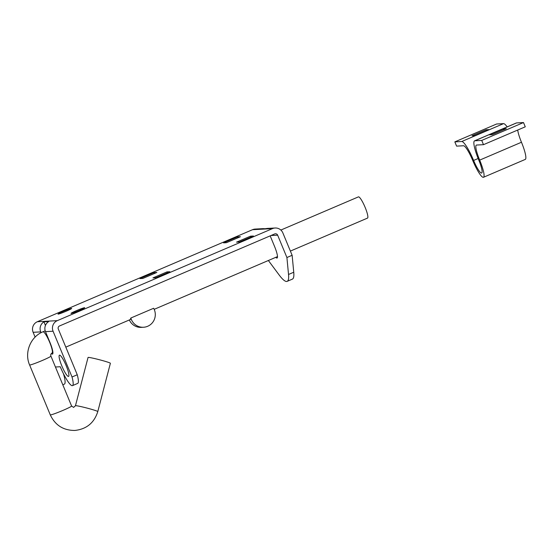 <?xml version="1.0" encoding="UTF-8"?>
<svg xmlns="http://www.w3.org/2000/svg" width="553" height="553" viewBox="0 0 553 553"><rect width="100%" height="100%" fill="white"/><g stroke="black" fill="none" stroke-linecap="round" stroke-linejoin="round"><path stroke-width="0.83" d="M84.54 307.703A7.389 0.47 157.5 0 1 84.678 307.731A7.389 0.47 157.5 0 1 78.644 310.738A7.389 0.47 157.5 0 1 71.171 313.42A7.389 0.47 157.5 0 1 71.033 313.385A7.389 0.47 157.5 0 1 77.067 310.378A7.389 0.47 157.5 0 1 84.54 307.703M58.162 314.125A7.389 0.47 -22.5 0 0 65.634 311.443A7.389 0.47 -22.5 0 0 71.669 308.436A7.389 0.47 -22.5 0 0 71.531 308.401A7.389 0.47 -22.5 0 0 64.058 311.083A7.389 0.47 -22.5 0 0 58.017 314.09A7.389 0.47 -22.5 0 0 58.162 314.125M66.166 365.678A11.544 2.046 -113.2 0 0 59.454 355.185A11.544 2.046 -113.2 0 0 61.825 365.913A11.544 2.046 -113.2 0 0 68.537 376.413A11.544 2.046 -113.2 0 0 66.166 365.678M264.355 228.742A8.081 7.936 86.9 0 0 261.196 228.914L265.965 228.659A8.081 7.936 -93.1 0 1 267.534 228.41L275.124 228.002A8.081 7.936 86.9 0 1 282.873 232.937L292.129 255.292L286.91 257.525L277.654 235.177A2.309 2.267 86.9 0 0 274.682 233.94L59.503 325.966A2.309 2.267 86.9 0 0 58.3 328.994L77.254 374.754A21.567 3.823 -113.2 0 1 77.703 383.395L72.478 385.628A21.567 3.823 66.8 0 1 60.249 366.743L55.438 367.005M142.861 278.436L156.858 272.449L153.955 272.608L139.957 278.594L142.861 278.436M226.426 242.698L240.424 236.712L237.52 236.871L223.523 242.857L226.426 242.698M275.124 228.002A8.081 7.936 86.9 0 0 272.477 228.617L57.298 320.65A8.081 7.936 86.9 0 0 53.074 331.226L72.028 376.987A21.567 3.823 66.8 0 1 72.478 385.628M262.765 228.666L255.175 229.08A8.081 7.936 86.9 0 0 252.527 229.695L37.348 321.728A8.081 7.936 86.9 0 0 33.125 332.305L35.115 337.102M239.435 241.993L236.532 242.152L250.53 236.166L253.433 236.007L239.435 241.993M155.87 277.737L152.967 277.889L166.965 271.903L169.868 271.751L155.87 277.737M62.807 384.798L64.397 384.114A21.567 3.823 -113.2 0 0 63.436 373.669M51.332 353.533A12.698 2.247 -113.2 0 0 52.5 354.079A12.698 2.247 -113.2 0 0 49.894 342.279L45.484 331.634A8.081 7.936 -93.1 0 1 48.699 321.583L43.929 321.839A8.081 7.936 86.9 0 0 40.715 331.89L41.053 332.712M72.028 376.987L77.254 374.754M292.129 255.292L293.747 272.242A46.175 8.177 66.8 0 1 292.378 279.127L287.159 281.359A46.175 8.177 -113.2 0 0 288.528 274.475L286.91 257.525M268.371 260.498L279.154 274.986A46.175 8.177 -113.2 0 0 287.159 281.359M270.175 235.861L274.468 246.23A12.698 2.247 66.8 0 1 277.081 258.03A12.698 2.247 66.8 0 1 275.76 257.339M237.901 237.79L237.52 236.871M154.335 273.528L153.955 272.608M43.929 321.839L45.436 325.475M250.91 237.085L250.53 236.166M167.345 272.829L166.965 271.903M131.344 319.482A12.698 12.47 86.9 0 0 143.517 327.252A12.698 12.47 86.9 0 0 153.644 308.27L130.84 318.023A12.698 12.47 86.9 0 0 131.344 319.482M129.333 319.966A12.698 12.47 86.9 0 0 141.347 327.369L143.517 327.252M130.259 319.544L130.84 318.023M280.848 230.055L358.42 196.875A11.544 2.046 66.8 0 1 365.132 207.375A11.544 2.046 66.8 0 1 367.503 218.103L290.387 251.083M110.386 363.293A11.544 0.671 -165.4 0 0 100.39 359.996A11.544 0.671 -165.4 0 0 88.259 357.397A11.544 0.671 -165.4 0 0 88.051 357.466L75.45 405.757A11.544 0.671 -165.4 0 1 75.664 405.688A11.544 0.671 -165.4 0 1 87.796 408.287A11.544 0.671 -165.4 0 1 97.791 411.584L110.386 363.293M488.949 129.609L486.039 129.768L472.041 135.755L474.951 135.596L488.949 129.609M503.555 123.63L496.615 124.003L454.836 141.872L461.776 141.499L503.555 123.63A20.779 3.677 -113.2 0 1 507.17 126.893M483.488 144.679L525.267 126.81L523.504 122.552L481.725 140.421L483.488 144.679L476.548 145.052A16.161 2.862 -113.2 0 0 476.361 145.093A16.161 2.862 -113.2 0 0 479.679 160.114A18.47 3.27 66.8 0 1 483.474 177.285A18.47 3.27 66.8 0 1 472.746 160.494A16.161 2.862 -113.2 0 0 463.538 145.757L456.598 146.13L454.836 141.872M517.712 130.038A16.161 2.862 -113.2 0 0 521.465 142.245A18.47 3.27 66.8 0 1 525.26 159.416L483.474 177.285M506.292 128.669L503.389 128.828L489.391 134.814L492.294 134.656L506.292 128.669M523.504 122.552L516.564 122.925A20.779 3.677 -113.2 0 0 516.329 122.98L474.55 140.849A20.779 3.677 -113.2 0 0 478.815 160.163A13.853 2.454 66.8 0 1 481.663 173.041A13.853 2.454 66.8 0 1 473.61 160.446A20.779 3.677 -113.2 0 0 461.776 141.499M481.725 140.421L474.785 140.794A20.779 3.677 -113.2 0 0 474.55 140.849M503.769 129.755L503.389 128.828M486.426 130.688L486.039 129.768M252.527 229.695L272.477 228.617M37.348 321.728L57.298 320.65M33.125 332.305L40.715 331.89M45.484 331.634L53.074 331.226M293.747 272.242L288.528 274.475M270.942 235.537L277.654 235.177M52.044 353.021C50.793 353.837 50.42 354.874 50.931 356.125A11.544 0.733 -22.5 0 1 41.496 360.819A11.544 0.733 -22.5 0 1 29.821 365.008A11.544 0.733 -22.5 0 1 29.599 364.959C24.125 352.634 30.477 336.777 42.968 331.793A11.544 2.046 66.8 0 1 43.099 331.765A11.544 2.046 66.8 0 1 49.673 342.286A11.544 2.046 66.8 0 1 52.044 353.021L52.908 352.648M97.791 411.584C94.204 422.865 86.551 429.156 74.842 430.448C63.388 430.462 55.203 425.271 50.275 414.868A11.544 0.733 -22.5 0 0 50.496 414.923A11.544 0.733 -22.5 0 0 62.164 410.734A11.544 0.733 -22.5 0 0 71.6 406.033L73.597 407.395L75.45 405.757M479.679 160.114L521.465 142.245M474.785 140.794L516.564 122.925M473.61 160.446L478.145 158.504M65.814 347.132L130.39 319.516M154.183 309.334L277.488 256.599M50.931 356.125L71.6 406.033M29.599 364.959L50.275 414.868M42.968 331.793L45.201 330.839"/></g></svg>
